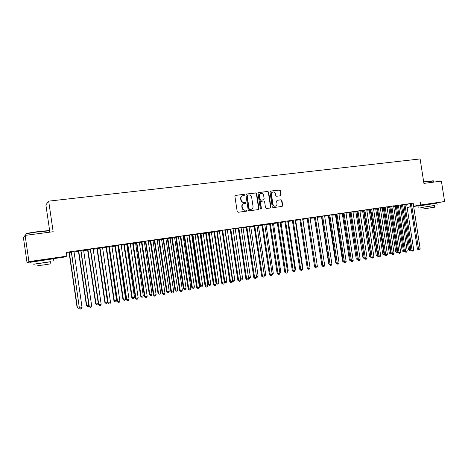 <?xml version="1.0" encoding="UTF-8"?>
<svg xmlns="http://www.w3.org/2000/svg" width="468" height="468" viewBox="0 0 468 468"><rect width="100%" height="100%" fill="white"/><g stroke="black" fill="none" stroke-linecap="round" stroke-linejoin="round"><path stroke-width="0.7" d="M244.612 194.875L243.974 194.355L235.574 195.384L234.901 196.326L237.2 211.542L238.118 212.285L246.548 211.162L246.975 210.506L246.338 209.992L245.255 210.132C243.699 210.173 242.722 209.383 242.325 207.769L242.131 206.505C242.026 204.955 242.664 203.96 244.044 203.521L245.378 203.34L245.794 202.685L245.156 202.17L244.074 202.311C242.518 202.34 241.541 201.55 241.143 199.935L240.95 198.672C240.844 197.145 241.465 196.156 242.822 195.706L244.202 195.519L244.612 194.875M244.085 195.536L244.308 194.975L243.67 194.454L235.574 195.384M246.402 211.179L246.665 210.588L246.028 210.073L245.255 210.132M245.244 203.358L245.489 202.779L244.074 202.311M422.171 205.107L432.479 203.51M35.381 261.074L48.157 259.208M280.449 195.776L281.075 194.858L280.443 190.71L279.566 189.979L270.557 191.09L269.989 191.997L272.247 206.897L273.136 207.622L282.11 206.423L282.695 205.511L281.935 200.491L281.057 199.766L277.185 200.269L276.611 201.181L276.992 203.679C277.079 204.966 276.559 205.785 275.424 206.131C274.119 206.236 273.289 205.598 272.932 204.212L271.44 194.407C271.352 193.149 271.855 192.342 272.955 191.979C274.289 191.845 275.137 192.488 275.506 193.904L275.751 195.53L276.635 196.262L280.449 195.776M413.121 203.194L66.269 252.328L66.825 256.142L63.198 257.265L48.186 259.436L48.134 259.073M420.258 201.901L420.738 204.972L444.6 201.527L432.496 203.615M35.41 261.29L27.027 262.501L23.4 237.516L25.114 235.386L53.153 231.73L48.684 201.152L420.118 158.939L423.926 183.392L441.412 181.116L444.6 201.527M25.114 235.386L28.928 261.618L66.825 256.142M256.692 193.641L255.791 192.904L246.583 194.033L245.928 194.969L248.21 210.085L249.122 210.822L258.365 209.588L258.962 208.658L256.692 193.641L255.475 193.003L246.297 194.132M258.693 192.547L267.766 191.43L268.655 192.161L270.913 207.072L270.323 207.997L266.415 208.517L265.52 207.786L264.601 201.72L263.706 200.988L261.062 201.328L260.477 202.252L261.436 208.582L261.021 209.237L260.354 208.728L258.043 193.471L258.435 192.629M48.684 201.152L45.887 204.855L49.672 230.788M406.674 204.007L403.779 204.422M397.39 205.639L395.121 206.008M393.588 205.873L390.686 206.289M384.187 207.523L382.227 207.845M380.273 207.774L377.366 208.19M370.744 209.442L369.117 209.717M366.719 209.705L363.806 210.12M357.072 211.396L355.774 211.624M352.925 211.676L350.005 212.092M343.149 213.385L342.207 213.56M338.879 213.677L335.96 214.092M328.975 215.409L328.396 215.532M331.736 215.011L332.374 214.923L331.736 215.04M324.581 215.713L321.656 216.134M317.345 216.702L317.433 217.053M317.304 217.076L318.345 216.924L317.439 217.099M310.021 217.79L307.09 218.211M299.848 219.568L298.865 219.749L299.859 219.609M302.884 219.176L303.182 219.088M302.609 219.17L303.188 219.135M295.191 219.907L292.254 220.323M284.883 221.715L284.275 221.838L284.889 221.75M288.317 221.259L288.674 221.159M287.639 221.311L288.68 221.206M280.08 222.06L277.144 222.481M273.493 223.376L273.897 223.271M272.388 223.488L273.903 223.318M264.683 224.254L261.747 224.675M258.389 225.529L258.851 225.418M256.844 225.705L258.863 225.465M248.999 226.494L246.063 226.91M243.003 227.729L243.53 227.606M241.008 227.969L243.535 227.653M233.011 228.77L230.069 229.191M227.331 229.969L227.922 229.835M224.862 230.274L227.928 229.882M216.713 231.093L213.771 231.514M208.453 232.222L208.494 232.654M211.361 232.245L212.016 232.105M208.406 232.625L212.022 232.151M200.093 233.468L197.151 233.883M191.623 235.065L192.219 234.983M195.086 234.573L195.805 234.421M191.623 235.018L195.811 234.468M183.146 235.884L180.198 236.299M174.505 237.51L175.629 237.352M178.495 236.943L179.285 236.779M179.291 236.826L174.505 237.492M165.853 238.347L162.911 238.768M161.577 239.359L158.716 239.768M148.221 240.862L145.279 241.277M145.437 241.611L141.471 242.231M144.331 241.821L145.267 241.634M130.221 243.424L127.284 243.846M127.448 244.179L123.88 244.741M126.74 244.331L127.46 244.232M111.852 246.045L108.915 246.466M109.085 246.806L105.938 247.303M108.792 246.893L109.097 246.852M93.103 248.719L90.172 249.14M90.336 249.479L87.627 249.918M73.956 251.451L71.025 251.866M71.2 252.211L68.948 252.585M406.686 203.966L406.663 204.376L410.342 203.703M66.38 253.1L69.03 252.72L69.141 253.042L77.068 307.195L79.221 306.955M73.932 252.018L78.413 251.38L78.525 251.702L86.422 305.575L88.815 305.294M83.556 250.643L87.709 250.052M93.079 249.286L96.905 248.736L97.016 249.052L104.861 302.381L105.224 302.451L107.511 302.053L99.696 248.145M102.504 247.941L106.014 247.437L106.125 247.753L113.94 300.807L116.591 300.479L108.804 246.841M108.757 247.046L109.12 246.993M111.834 246.607L115.029 246.15M117.778 245.758L118.346 245.677M121.066 245.285L123.956 244.875M126.705 244.477L127.483 244.372M130.203 243.98L132.795 243.612M135.544 243.22L136.521 243.079M139.248 242.687L141.547 242.36M144.296 241.968L145.472 241.798M148.204 241.406L150.21 241.119L150.316 241.429L157.997 293.173L160.664 292.839L153.007 240.534M152.966 240.727L154.335 240.534M157.067 240.142L158.792 239.897M161.548 239.499L163.11 239.277M165.842 238.891L167.287 238.68L167.392 238.984L175.02 290.224L177.694 289.891L170.089 238.095M170.048 238.288L171.791 238.036M174.529 237.645L175.804 237.785L183.409 288.774L186.083 288.434L178.507 236.89M178.466 237.083L180.391 236.808M183.128 236.416L184.14 236.592L191.716 287.334L194.395 286.995L186.843 235.702M186.796 235.895L188.908 235.591M191.646 235.199L192.395 235.41L199.947 285.907L202.626 285.568L195.097 234.521M195.057 234.714L197.338 234.386M200.076 233.994L200.468 233.941M203.229 233.544L205.686 233.193M211.331 232.385L213.952 232.011M219.357 231.245L222.142 230.841M227.302 230.104L230.25 229.683M235.176 228.981L238.282 228.536M242.974 227.869L246.238 227.401M250.702 226.764L254.118 226.272M258.359 225.67L261.928 225.161M265.947 224.581L269.662 224.055M273.464 223.511L277.319 222.961M280.911 222.446L284.913 221.873M288.294 221.393L292.43 220.802M295.612 220.346L299.883 219.738M302.86 219.311L307.26 218.679M310.044 218.281L314.496 217.942L321.785 264.824M317.327 217.24L321.551 216.93L328.694 263.607L329.01 263.595M324.576 216.204L328.46 215.654M331.759 215.181L335.48 214.935L342.576 261.202L343.272 261.167M338.879 214.163L342.36 213.952L349.426 260.015L350.304 259.968M345.928 213.156L349.169 212.981L356.218 258.839L357.277 258.769M352.919 212.156L355.926 212.01L362.952 257.675L364.18 257.575M359.851 211.167L362.624 211.056L369.626 256.517L371.025 256.388M366.719 210.185L369.264 210.103L376.243 255.37L377.811 255.212M373.522 209.214L375.757 208.892M380.273 208.248L382.286 207.962M386.96 207.295L388.844 207.301L395.758 251.995L397.812 251.749M393.588 206.347L395.261 206.382L402.152 250.883L404.364 250.614M400.163 205.405L401.538 205.212M80.818 250.836L78.337 251.246M83.579 250.076L80.648 250.497M99.76 248.134L96.829 248.602M102.527 247.373L99.59 247.794M118.31 245.484L114.952 246.016M117.813 245.606L118.322 245.536M121.083 244.729L118.147 245.15M136.486 242.892L132.719 243.477M135.58 243.067L136.498 242.939M139.265 242.137L136.328 242.559M152.995 240.581L150.134 240.991M157.084 239.598L154.142 240.014M170.077 238.142L167.211 238.551M174.541 237.106L171.598 237.528M183.111 236.281L183.965 236.159M186.831 235.749L187.586 235.597M187.592 235.644L183.105 236.241M191.658 234.667L188.715 235.088M200.058 233.86L200.398 233.813M203.264 233.403L203.949 233.257M200.052 233.813L203.954 233.304M208.441 232.274L205.499 232.695M219.381 231.104L220.007 230.964M216.672 231.444L220.013 231.011M224.897 229.928L221.961 230.35M235.205 228.84L235.761 228.717M232.976 229.115L235.767 228.764M241.043 227.624L238.101 228.045M250.731 226.623L251.228 226.506M248.964 226.834L251.234 226.553M256.879 225.365L253.943 225.787M265.976 224.447L266.409 224.342M264.654 224.593L266.415 224.383M272.417 223.154L269.486 223.569M277.296 222.809L276.88 222.891L277.302 222.832M280.94 222.312L281.321 222.212M280.045 222.394L281.326 222.259M287.668 220.978L284.737 221.399M292.401 220.633L291.599 220.791L292.406 220.674M295.636 220.212L295.957 220.124M295.156 220.235L295.963 220.165M302.638 218.843L299.707 219.264M307.23 218.509L306.06 218.726L307.219 218.556M309.991 218.117L310.342 218.111M317.333 216.748L314.408 217.164M321.791 216.432L321.399 216.532M324.552 216.04L325.389 215.918L324.558 216.076M331.765 214.689L328.84 215.11M336.094 214.391L335.328 214.543M338.855 213.999L339.3 213.934L338.855 214.016M345.934 212.671L343.015 213.086M350.14 212.384L349.023 212.589M359.851 210.688L356.938 211.103M363.94 210.413L362.472 210.67M373.522 208.74L370.615 209.149M377.495 208.482L375.699 208.781M386.96 206.821L384.058 207.236M390.815 206.575L388.697 206.92M400.163 204.937L397.262 205.353M403.907 204.709L401.48 205.095M413.139 203.089L410.243 203.504M407.125 207.347L410.828 206.704M413.554 206.224L420.738 204.972M422.195 205.247L413.595 206.493M410.857 206.891L407.137 207.429M27.027 262.501L28.928 261.618M242.465 195.823C241.143 196.291 240.54 197.274 240.651 198.765L240.95 198.672M243.769 202.398C242.219 202.433 241.242 201.644 240.839 200.029L240.651 198.765M243.723 203.615C242.354 204.066 241.728 205.054 241.833 206.593L242.131 206.505M244.951 210.214C243.395 210.255 242.424 209.471 242.02 207.856L241.833 206.593M258.231 209.606L258.646 208.74L256.376 193.74M247.625 195.097L247.168 195.753L249.169 209.015L249.807 209.529L251.105 209.354C252.498 208.921 253.141 207.927 253.03 206.37L251.667 197.326C251.269 195.723 250.304 194.934 248.76 194.957L247.625 195.097M247.32 195.203L247.168 195.753M251.07 209.36L249.497 209.611L248.859 209.097L246.858 195.858M258.406 192.646L267.766 191.43M270.176 208.014L270.586 207.16L268.328 192.266L267.439 191.535M260.805 201.41L260.161 202.346L261.115 208.669L261.436 208.582M260.881 209.243L261.115 208.669M263.648 195.425C263.273 193.998 262.408 193.354 261.056 193.495C259.945 193.857 259.43 194.676 259.524 195.94L260.05 199.421L260.945 200.152L263.589 199.813L264.168 198.894L263.648 195.425M260.758 193.588L260.734 193.594C259.623 193.963 259.114 194.776 259.202 196.039L259.524 195.94M263.361 199.883L260.629 200.245L259.728 199.514L259.202 196.039M272.68 192.067L272.622 192.085C271.528 192.442 271.019 193.249 271.112 194.512L271.44 194.407M275.278 206.172L275.09 206.218C273.786 206.324 272.955 205.686 272.598 204.3L271.112 194.512M281.952 206.446L282.356 205.598L281.59 200.585L280.712 199.859L276.992 200.339M280.373 195.788L280.736 194.957L280.104 190.815L279.232 190.084L270.346 191.178M68.919 252.539L69.393 252.954L77.349 307.277L78.144 308.324L77.068 307.195M79.326 307.657L79.086 308.16L78.144 308.324M71.493 252.246L79.361 307.897L71.294 251.772M82.07 307.57L81.438 308.892L80.473 309.061L79.659 307.985L82.07 307.57L73.973 251.392M71.224 252.334L70.996 251.819M80.473 309.061L79.361 307.897M78.308 251.199L78.811 251.608L86.732 305.651L87.516 306.692L86.422 305.575M88.867 305.657L88.446 306.534L87.516 306.692M87.598 249.871L95.688 303.966L98.303 303.65M87.937 249.824L96.028 304.042L96.788 305.083L95.688 303.966M98.309 303.691L97.713 304.92L96.788 305.083M81.145 250.866L80.847 250.959L88.949 306.23L89.277 306.318L80.946 250.398M91.664 305.902L91.032 307.219L90.072 307.382L89.277 306.318L91.664 305.902L83.596 250.023M80.847 250.959L80.619 250.444M90.072 307.382L88.949 306.23M90.693 249.502L90.365 249.602L98.444 304.58L98.795 304.662L90.494 249.034M101.158 304.247L100.521 305.557L99.579 305.721L98.795 304.662L101.158 304.247L93.114 248.666M90.365 249.602L90.143 249.087M99.579 305.721L98.444 304.58M25.758 234.012C25.471 233.573 29.73 232.748 38.522 231.543L48.9 230.578L49.45 230.894M49.497 231.227C50.292 230.981 50.275 230.847 49.438 230.818L38.581 231.806C28.917 233.146 24.652 234 25.793 234.369M50.626 261.764L33.719 264.256M53.539 258.892C54.346 258.734 54.341 258.693 53.522 258.775L30.051 262.326M33.708 264.18L50.614 261.688M41.88 265.239L50.918 263.788L41.88 265.239M42.91 264.946L37.042 265.888L42.91 264.946M423.686 181.865L433.228 180.794M433.426 181.017L423.721 182.081M434.509 205.522L420.861 207.622M436.884 203.194L417.93 206.125L418.211 207.944M421.118 209.26L420.855 207.57L434.503 205.47M423.862 208.892L434.766 207.166L423.862 208.892M430.583 207.792L423.534 208.904L430.583 207.792M96.8 248.555L97.356 248.958L105.224 302.451L105.973 303.486L104.861 302.381M107.511 302.053L106.885 303.322L105.973 303.486M105.908 247.256L106.488 247.648L114.327 300.871L115.064 301.901L113.94 300.807M116.591 300.479L115.965 301.743L115.064 301.901M100.14 248.151L99.783 248.256L107.833 302.948L108.219 303.024L99.947 247.689M110.559 302.615L109.916 303.919L108.98 304.083L108.219 303.024L110.559 302.615L102.539 247.32M99.783 248.256L99.561 247.742M108.98 304.083L107.833 302.948M109.494 246.817L109.108 246.923L117.129 301.334L117.538 301.398L109.301 246.355M119.855 301L119.211 302.299L118.287 302.457L117.538 301.398L119.855 301L111.87 245.992M109.108 246.923L108.886 246.414M118.287 302.457L117.129 301.334M114.923 245.969L122.926 299.251L123.341 299.309L125.582 298.923L117.825 245.554M115.344 245.911L123.341 299.309L124.061 300.339L122.926 299.251M125.582 298.923L124.956 300.181L124.061 300.339M118.749 245.495L118.34 245.606L126.331 299.731L126.769 299.795L118.556 245.039M129.057 299.397L128.413 300.69L127.501 300.848L126.769 299.795L129.057 299.397L121.101 244.676M118.34 245.606L118.117 245.097M127.501 300.848L126.331 299.731M123.85 244.694L131.824 297.706L132.268 297.765L134.486 297.379L126.752 244.278M124.295 244.629L132.268 297.765L132.97 298.789L131.824 297.706M134.486 297.379L133.854 298.637L132.97 298.789M127.91 244.185L127.471 244.302L135.433 298.151L135.901 298.21L127.723 243.729M138.171 297.812L137.522 299.099L136.615 299.257L135.901 298.21L138.171 297.812L130.233 243.372M127.471 244.302L127.255 243.799M136.615 299.257L135.433 298.151M132.69 243.43L140.634 296.18L141.102 296.232L143.296 295.852L135.591 243.021M133.158 243.366L141.102 296.232L141.792 297.256L140.634 296.18M143.296 295.852L142.67 297.104L141.792 297.256M136.978 242.892L136.516 243.009L144.448 296.583L144.94 296.636L136.791 242.436M147.186 296.244L146.537 297.525L145.642 297.683L144.94 296.636L147.186 296.244L139.277 242.085M136.516 243.009L136.299 242.506M145.642 297.683L144.448 296.583M141.441 242.184L149.356 294.67L149.848 294.717L152.024 294.337L144.343 241.769M141.933 242.114L149.848 294.717L150.526 295.735L149.356 294.67M152.024 294.337L151.392 295.583L150.526 295.735M145.952 241.611L145.466 241.734L153.369 295.033L153.89 295.08L145.77 241.16M156.113 294.694L155.464 295.969L154.575 296.127L153.89 295.08L156.113 294.694L148.233 240.809M145.466 241.734L145.25 241.231M154.575 296.127L153.369 295.033M150.105 240.944L150.807 241.312L158.512 293.214L159.173 294.232L157.997 293.173M160.664 292.839L160.033 294.079L159.173 294.232M154.838 240.341L154.323 240.464L162.203 293.5L162.747 293.541L154.656 239.891M164.947 293.155L164.297 294.425L163.414 294.583L162.747 293.541L164.947 293.155L157.096 239.546M154.323 240.464L154.112 239.967M163.414 294.583L162.203 293.5M158.687 239.721L166.549 291.693L167.088 291.728L169.223 291.359L161.589 239.306M159.231 239.645L167.088 291.728L167.737 292.74L166.549 291.693M169.223 291.359L168.585 292.594L167.737 292.74M163.636 239.084L163.098 239.212L170.949 291.979L171.516 292.014L163.455 238.639M173.692 291.634L173.043 292.898L172.171 293.05L171.516 292.014L173.692 291.634L165.871 238.294M163.098 239.212L162.887 238.715M172.171 293.05L170.949 291.979M167.187 238.504L167.93 238.861L175.582 290.254L176.214 291.266L175.02 290.224M177.694 289.891L177.056 291.119L176.214 291.266M172.347 237.843L171.779 237.972L179.607 290.476L180.198 290.505L172.166 237.393M182.35 290.131L181.701 291.389L180.841 291.541L180.198 290.505L182.35 290.131L174.552 237.054M171.779 237.972L171.575 237.481M180.841 291.541L179.607 290.476M175.605 237.305L176.366 237.656L183.994 288.797L184.614 289.803L183.409 288.774M186.083 288.434L185.451 289.663L184.614 289.803M180.97 236.609L180.379 236.744L188.177 288.984L188.791 289.008L180.788 236.164M190.926 288.639L190.271 289.891L189.417 290.043L188.791 289.008L190.926 288.639L183.158 235.831M180.379 236.744L180.174 236.252M189.417 290.043L188.177 288.984M183.936 236.118L184.72 236.457L192.325 287.358L192.927 288.358L191.716 287.334M194.395 286.995L193.758 288.218L192.927 288.358M189.505 235.392L188.896 235.527L196.665 287.51L197.303 287.533L189.329 234.948M199.415 287.165L198.76 288.411L197.917 288.557L197.303 287.533L199.415 287.165L191.669 234.614M188.896 235.527L188.692 235.041M197.917 288.557L196.665 287.51M192.196 234.936L192.997 235.275L200.573 285.925L201.17 286.925L199.947 285.907M202.626 285.568L201.989 286.785L201.17 286.925M197.958 234.181L197.326 234.322L205.072 286.047L205.727 286.065L197.783 233.743M207.821 285.702L207.166 286.942L206.329 287.089L205.727 286.065L207.821 285.702L200.105 233.415M197.326 234.322L197.122 233.836M206.329 287.089L205.072 286.047M200.374 233.772L208.096 284.497L208.746 284.509L210.775 284.158L203.27 233.356M201.024 233.678L208.746 284.509L209.325 285.509L208.096 284.497M210.775 284.158L210.138 285.369L209.325 285.509M206.329 232.988L205.674 233.128L213.39 284.602L214.075 284.614L206.154 232.549M216.146 284.251L215.491 285.492L214.66 285.638L214.075 284.614L216.146 284.251L208.412 232.69M205.674 233.128L205.475 232.649M214.66 285.638L213.39 284.602M208.471 232.614L216.169 283.099L216.842 283.105L218.849 282.76L211.372 232.198M209.143 232.514L216.842 283.105L217.409 284.099L216.169 283.099M218.849 282.76L218.211 283.965L217.409 284.099M214.619 231.8L213.946 231.947L221.633 283.169L222.335 283.175L214.443 231.367M224.388 282.818L223.733 284.053L222.908 284.193L222.335 283.175L224.388 282.818L216.719 231.046M213.946 231.947L213.741 231.467M222.908 284.193L221.633 283.169M217.187 231.367L224.856 281.718L226.851 281.373L219.393 231.052M224.225 281.713L224.856 281.718L225.412 282.707L224.231 281.783M226.851 281.373L226.208 282.573L225.412 282.707M222.832 230.63L222.13 230.777L229.794 281.748L230.519 281.754L222.657 230.197M232.549 281.403L231.894 282.625L231.081 282.771L230.519 281.754L232.549 281.403L224.909 229.876M222.13 230.777L221.931 230.303M231.081 282.771L229.794 281.748M225.155 230.233L232.801 280.344L234.772 279.999L227.343 229.917M232.391 280.344L232.801 280.344L233.339 281.332L232.45 280.706M234.772 279.999L234.129 281.192L233.339 281.332M230.964 229.472L230.244 229.618L237.879 280.344L238.621 280.344L230.788 229.039M240.634 279.993L239.979 281.215L239.171 281.356L238.621 280.344L240.634 279.993L233.023 228.717M230.244 229.618L230.045 229.144M239.171 281.356L237.879 280.344M233.046 229.104L240.663 278.981L242.623 278.641L235.217 228.793M240.482 278.981L241.195 279.963L240.581 279.636M242.623 278.641L241.979 279.829L241.195 279.963M239.013 228.32L238.276 228.472L245.887 278.951L246.648 278.951L238.844 227.893M248.643 278.6L247.981 279.817L247.186 279.958L246.648 278.951L248.643 278.6L241.055 227.577M238.276 228.472L238.077 227.998M247.186 279.958L245.887 278.951M248.496 277.623L250.398 277.29L243.015 227.682M250.398 277.29L249.754 278.478L248.637 278.571M248.976 278.612L248.514 277.729M246.993 227.179L246.232 227.337L253.814 277.577L254.598 277.565L246.817 226.752M256.575 277.226L255.914 278.437L255.124 278.571L254.598 277.565L256.575 277.226L249.011 226.442M246.232 227.337L246.033 226.863M255.124 278.571L253.814 277.577M256.429 276.249L258.102 275.956L250.743 226.576M258.102 275.956L257.453 277.138L256.546 277.272M256.686 277.272L256.534 276.98M254.89 226.05L254.112 226.214L261.671 276.208L262.472 276.196L254.721 225.629M264.432 275.857L263.765 277.062L262.987 277.202L262.472 276.196L264.432 275.857L256.891 225.319M254.112 226.214L253.919 225.74M262.987 277.202L261.671 276.208M264.28 274.886L265.73 274.634L258.4 225.482M265.73 274.634L265.087 275.81L264.391 275.933M262.718 224.932L261.916 225.096L269.451 274.856L270.27 274.839L262.548 224.511M272.212 274.505L271.545 275.705L270.773 275.839L270.27 274.839L272.212 274.505L264.695 224.207M261.916 225.096L261.723 224.628M270.773 275.839L269.451 274.856M272.066 273.54L273.294 273.324L265.982 224.4M273.294 273.324L272.651 274.494L272.171 274.576M270.469 223.827L269.65 223.991L277.155 273.517L277.998 273.499L270.299 223.406M279.917 273.166L279.256 274.359L278.489 274.494L277.998 273.499L279.917 273.166L272.429 223.101M269.65 223.991L269.457 223.529M278.489 274.494L277.155 273.517M279.77 272.2L280.788 272.025L273.499 223.33M280.788 272.025L279.876 273.236M278.144 222.733L277.313 222.897L284.796 272.189L285.65 272.165L277.98 222.312M287.557 271.838L286.89 273.025L286.129 273.16L285.65 272.165L287.557 271.838L280.092 222.013M277.313 222.897L277.12 222.435M286.129 273.16L284.796 272.189M287.411 270.878L288.212 270.738L280.946 222.265M288.212 270.738L287.516 271.908M285.755 221.645L284.901 221.814L292.36 270.878L293.231 270.849L285.591 221.229M295.121 270.522L294.454 271.709L293.699 271.838L293.231 270.849L295.121 270.522L287.68 220.931M284.901 221.814L284.714 221.352M293.699 271.838L292.36 270.878M294.975 269.568L295.571 269.463L288.329 221.212M295.571 269.463L295.086 270.323M293.29 220.568L292.418 220.738L299.853 269.574L300.748 269.545L293.126 220.153M302.615 269.217L301.948 270.399L301.199 270.527L300.748 269.545L302.615 269.217L295.197 219.855M292.418 220.738L292.231 220.282M301.199 270.527L299.853 269.574M302.468 268.269L302.86 268.199L295.641 220.165M302.86 268.199L302.544 268.761M300.76 219.504L299.871 219.673L307.277 268.281L308.19 268.246L300.596 219.088M310.038 267.924L309.371 269.106L308.634 269.235L308.19 268.246L310.038 267.924L302.65 218.796M299.871 219.673L299.684 219.217M308.634 269.235L307.277 268.281M309.892 266.982L302.89 219.129M307.195 218.515L314.636 267.006L315.561 266.965L307.997 218.035M317.398 266.649L316.731 267.819L315.994 267.948L315.561 266.965L317.398 266.649L310.027 217.743M308.16 218.445L307.254 218.62L307.066 218.164M315.994 267.948L314.636 267.006M310.038 218.433L310.079 218.106M315.49 217.398L314.566 217.573L321.925 265.736L322.867 265.695L315.327 216.988M324.687 265.379L324.02 266.549L323.294 266.672L322.867 265.695L324.687 265.379L317.31 217.134M314.566 217.573L314.385 217.123M323.294 266.672L321.925 265.736M322.756 216.362L321.814 216.538L329.15 264.478L330.11 264.438L322.592 215.953M331.906 264.122L331.239 265.286L330.519 265.414L330.11 264.438L331.906 264.122L324.593 215.666M321.814 216.538L321.633 216.087M330.519 265.414L329.15 264.478M321.376 216.491L321.82 216.573M329.068 263.97L328.694 263.607M329.952 215.333L328.998 215.514L336.305 263.238L337.282 263.191L329.794 214.923M339.066 262.881L338.399 264.04L337.685 264.163L337.282 263.191L339.066 262.881L331.771 214.642M328.998 215.514L328.817 215.064M337.685 264.163L336.305 263.238M328.372 215.491L335.661 262.402L336.176 262.373M336.27 262.975L335.661 262.402M337.089 214.315L336.118 214.496L343.401 262.004L344.389 261.951L336.931 213.905M346.162 261.647L345.489 262.8L344.787 262.922L344.389 261.951L346.162 261.647L338.89 213.63M336.118 214.496L335.936 214.051M344.787 262.922L342.576 261.202M335.31 214.502L336.118 214.514M344.155 213.303L343.173 213.49L350.433 260.781L351.439 260.729L343.998 212.899M353.188 260.424L352.521 261.571L351.819 261.694L351.439 260.729L353.188 260.424L345.94 212.624M342.184 213.519L343.173 213.502L342.991 213.045M351.819 261.694L350.433 260.781M350.573 260.916L349.426 260.015M351.164 212.302L350.163 212.49L357.4 259.57L358.418 259.512L351.006 211.899M360.155 259.214L359.488 260.354L358.792 260.477L358.418 259.512L360.155 259.214L352.93 211.63M350.163 212.49L349.988 212.045M358.792 260.477L357.4 259.57M348.999 212.548L350.14 212.8L357.324 259.073M357.558 259.722L356.218 258.839M358.108 211.308L357.09 211.501L364.303 258.371L365.338 258.313L357.956 210.91M367.058 258.008L366.391 259.149L365.701 259.272L365.338 258.313L367.058 258.008L359.863 210.641M357.09 211.501L356.914 211.056M365.701 259.272L364.303 258.371M355.756 211.583L356.914 211.828L364.315 258.552L362.952 257.675M364.987 210.325L363.964 210.518L371.147 257.184L372.2 257.119L364.835 209.927M373.903 256.821L373.236 257.956L372.551 258.073L372.2 257.119L373.903 256.821L366.731 209.658M363.964 210.518L363.788 210.079M372.551 258.073L371.147 257.184M362.454 210.629L363.624 210.869L370.989 257.388L369.626 256.517M371.311 257.336L370.989 257.388M371.814 209.354L370.767 209.547L377.933 256.002L378.998 255.937L371.662 208.956M380.689 255.639L380.016 256.774L379.343 256.891L378.998 255.937L380.689 255.639L373.534 208.693M370.767 209.547L370.592 209.108M379.343 256.891L377.933 256.002M369.094 209.682L370.276 209.916L377.612 256.236L376.243 255.37M378.097 256.154L377.612 256.236M378.571 208.389L377.518 208.582L384.655 254.832L385.737 254.762L378.425 207.991M387.41 254.475L386.743 255.598L386.071 255.715L385.737 254.762L387.41 254.475L380.279 207.728M377.518 208.582L377.343 208.149M386.071 255.715L384.655 254.832M375.675 208.74L382.801 254.235L384.538 254.048M376.722 208.588L384.175 255.095L382.801 254.235M384.819 254.984L384.175 255.095M385.275 207.429L384.205 207.628L391.324 253.674L392.412 253.603L385.129 207.037M394.074 253.311L393.407 254.434L392.74 254.551L392.412 253.603L394.074 253.311L386.966 206.774M384.205 207.628L384.035 207.195M392.74 254.551L391.324 253.674M382.204 207.81L389.306 253.112L391.201 252.895M383.263 207.657L390.686 253.966L389.306 253.112M391.4 253.744L390.686 253.966M391.921 206.482L390.839 206.68L397.935 252.527L399.034 252.451L391.774 206.09M400.684 252.164L400.011 253.282L399.356 253.399L399.034 252.451L400.684 252.164L393.6 205.832M390.839 206.68L390.669 206.248M399.356 253.399L397.935 252.527M388.68 206.885L389.897 207.113L397.139 252.843L395.758 251.995M397.929 252.492L397.139 252.843M398.508 205.54L397.414 205.739L404.481 251.386L405.598 251.31L398.362 205.154M407.23 251.023L406.563 252.141L405.908 252.252L405.598 251.31L407.23 251.023L400.169 204.89M397.414 205.739L397.244 205.312M405.908 252.252L404.481 251.386M395.097 205.967L396.326 206.189L403.539 251.725L402.152 250.883M404.446 251.164L403.539 251.725M405.036 204.61L403.931 204.809L410.974 250.257L412.109 250.175L404.89 204.218M413.724 249.894L413.057 251.006L412.407 251.117L412.109 250.175L413.724 249.894L406.663 204.376M403.931 204.809L403.761 204.381M412.407 251.117L410.974 250.257M401.462 205.06L408.494 249.783L410.857 249.485M402.556 204.902L409.886 250.626L408.494 249.783M410.916 249.853L409.886 250.626M411.512 203.685L410.389 203.884L417.415 249.14L418.556 249.058L411.366 203.299M420.159 248.777L419.492 249.883L418.848 249.994L418.556 249.058L420.159 248.777L413.145 203.042M410.389 203.884L410.225 203.463M418.848 249.994L417.415 249.14M243.67 194.454L243.974 194.355M246.028 210.073L246.338 209.992M244.852 202.264L245.156 202.17M240.839 200.029L241.143 199.935M242.02 207.856L242.325 207.769M258.646 208.74L258.962 208.658M255.475 193.003L255.791 192.904M248.859 209.097L249.169 209.015M249.497 209.611L249.807 209.529M250.632 209.465L250.942 209.377M268.328 192.266L268.655 192.161M270.586 207.16L270.913 207.072M260.161 202.346L260.477 202.252M259.728 199.514L260.05 199.421M260.629 200.245L260.945 200.152M263.203 199.918L263.531 199.824M272.598 204.3L272.932 204.212M280.712 199.859L281.057 199.766M281.59 200.585L281.935 200.491M282.356 205.598L282.695 205.511M279.232 190.084L279.566 189.979M280.104 190.815L280.443 190.71M280.736 194.957L281.075 194.858M87.703 250.041L88.013 249.947M87.82 250.368L88.13 250.275M81.022 250.526L80.724 250.626M90.57 249.163L90.248 249.263M97.016 249.052L97.356 248.958M106.125 247.753L106.488 247.648M100.023 247.818L99.666 247.923M109.377 246.484L108.991 246.589M115.023 246.139L115.415 246.033M115.14 246.46L115.526 246.355M118.632 245.162L118.223 245.273M123.95 244.863L124.365 244.752M124.061 245.185L124.482 245.074M127.793 243.857L127.354 243.974M132.789 243.6L133.228 243.489M132.9 243.922L133.339 243.81M136.861 242.564L136.399 242.681M141.541 242.348L142.003 242.237M141.652 242.67L142.114 242.553M145.84 241.283L145.349 241.406M150.316 241.429L150.807 241.312M154.727 240.014L154.212 240.142M158.787 239.885L159.296 239.762M158.892 240.201L159.407 240.078M163.525 238.762L162.987 238.891M167.392 238.984L167.93 238.861M172.236 237.516L171.668 237.65M175.804 237.785L176.366 237.656M180.859 236.287L180.268 236.422M184.14 236.592L184.72 236.457M189.394 235.071L188.785 235.211M192.395 235.41L192.997 235.275M197.853 233.865L197.215 234.006M200.462 233.93L201.088 233.795M200.567 234.24L201.193 234.105M206.224 232.672L205.569 232.812M208.564 232.771L209.208 232.637M208.669 233.082L209.313 232.941M214.514 231.49L213.835 231.637M216.696 231.601L217.251 231.484M216.742 231.923L217.357 231.789M222.721 230.314L222.025 230.467M224.886 230.42L225.219 230.35M224.932 230.736L225.324 230.654M230.853 229.156L230.133 229.308M238.908 228.01L238.171 228.162M246.888 226.869L246.127 227.027M254.785 225.746L254.007 225.904M262.612 224.628L261.811 224.792M270.364 223.523L269.545 223.686M278.045 222.429L277.208 222.592M285.655 221.341L284.801 221.51M293.19 220.264L292.319 220.44M300.661 219.199L299.772 219.375M308.061 218.146L307.154 218.322M315.391 217.099L314.467 217.281M322.657 216.064L321.715 216.245M321.551 216.93L321.867 216.871M329.858 215.04L328.899 215.221M328.454 215.643L329.004 215.537M328.548 215.929L329.051 215.836M336.989 214.022L336.018 214.204M335.48 214.935L336.164 214.806M344.062 213.01L343.073 213.197M342.36 213.952L343.219 213.794M351.064 212.01L350.07 212.203M349.169 212.981L350.14 212.8M358.014 211.021L356.996 211.214M355.926 212.01L356.914 211.828M364.894 210.038L363.864 210.231M362.624 211.056L363.624 210.869M371.715 209.067L370.674 209.26M369.264 210.103L370.276 209.916M378.477 208.102L377.424 208.301M375.757 208.886L376.781 208.699M375.845 209.161L376.875 208.974M385.182 207.149L384.111 207.342M382.28 207.95L383.321 207.763M382.374 208.231L383.409 208.038M391.827 206.201L390.745 206.4M388.844 207.301L389.897 207.113M398.414 205.259L397.32 205.458M395.261 206.382L396.326 206.189M404.949 204.329L403.837 204.528M401.538 205.2L402.615 205.007M401.626 205.475L402.702 205.276M411.419 203.404L410.301 203.609M250.795 209.436L251.105 209.354M263.268 199.906L263.589 199.813M275.09 206.218L275.424 206.131M48.9 230.578L49.216 230.818M53.861 261.126L53.522 258.775M50.602 261.624L50.918 263.788M49.637 232.192L49.438 230.818M35.41 261.314L35.357 260.933M437.17 205.025L436.878 203.153M434.497 205.446L434.766 207.166M433.596 182.134L433.403 180.864M432.514 203.738L432.467 203.428M422.206 205.335L422.159 205.025"/></g></svg>
